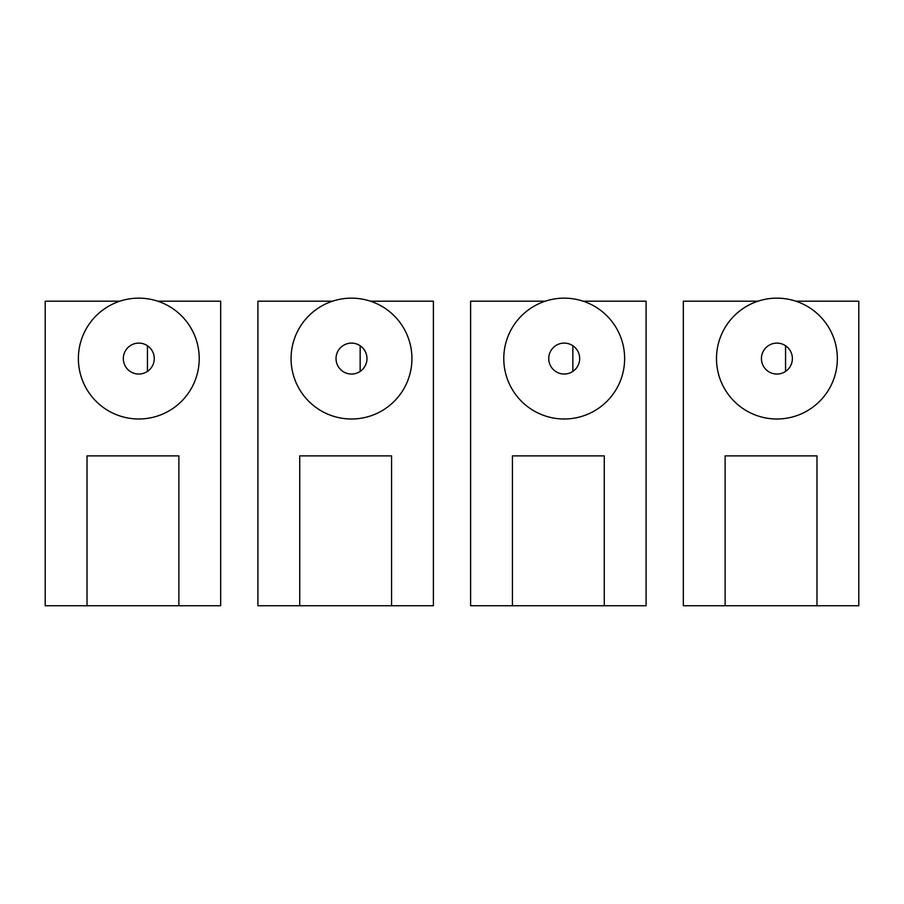 <?xml version="1.0" encoding="UTF-8"?>
<svg xmlns="http://www.w3.org/2000/svg" width="904" height="904" viewBox="0 0 904 904"><rect width="100%" height="100%" fill="white"/><g stroke="black" fill="none" stroke-linecap="round" stroke-linejoin="round"><path stroke-width="1.36" d="M119.859 301.19L45.2 301.19L45.2 605.748L220.678 605.748L220.678 301.19L157.737 301.19M178.868 605.748L178.868 455.887L87.021 455.887L87.021 605.748M147.442 371.408L147.442 347.125A14.498 14.498 0 0 0 147.375 345.701M145.747 344.752A15.47 15.47 0 0 1 152.618 365.521A15.47 15.47 0 0 1 131.848 372.403A15.47 15.47 0 0 1 124.978 351.633A15.47 15.47 0 0 1 145.747 344.752M111.667 412.563A60.432 60.432 0 0 1 84.806 331.44A60.432 60.432 0 0 1 165.929 304.58A60.432 60.432 0 0 1 192.789 385.714A60.432 60.432 0 0 1 111.667 412.563M358.447 344.752A15.47 15.47 0 0 1 365.329 365.521A15.47 15.47 0 0 1 344.56 372.403A15.47 15.47 0 0 1 337.678 351.633A15.47 15.47 0 0 1 358.447 344.752M324.366 412.563A60.432 60.432 0 0 1 297.506 331.44A60.432 60.432 0 0 1 378.64 304.58A60.432 60.432 0 0 1 405.5 385.714A60.432 60.432 0 0 1 324.366 412.563M571.158 344.752A15.47 15.47 0 0 1 578.029 365.521A15.47 15.47 0 0 1 557.259 372.403A15.47 15.47 0 0 1 550.389 351.633A15.47 15.47 0 0 1 571.158 344.752M537.078 412.563A60.432 60.432 0 0 1 510.218 331.44A60.432 60.432 0 0 1 591.34 304.58A60.432 60.432 0 0 1 618.2 385.714A60.432 60.432 0 0 1 537.078 412.563M783.858 344.752A15.47 15.47 0 0 1 790.74 365.521A15.47 15.47 0 0 1 769.971 372.403A15.47 15.47 0 0 1 763.089 351.633A15.47 15.47 0 0 1 783.858 344.752M749.778 412.563A60.432 60.432 0 0 1 722.929 331.44A60.432 60.432 0 0 1 804.051 304.58A60.432 60.432 0 0 1 830.912 385.714A60.432 60.432 0 0 1 749.778 412.563M332.559 301.19L257.911 301.19L257.911 605.748L433.389 605.748L433.389 301.19L370.448 301.19M391.568 605.748L391.568 455.887L299.721 455.887L299.721 605.748M360.154 371.408L360.154 347.125A14.498 14.498 0 0 0 360.086 345.701M545.27 301.19L470.611 301.19L470.611 605.748L646.089 605.748L646.089 301.19L583.148 301.19M604.279 605.748L604.279 455.887L512.432 455.887L512.432 605.748M572.853 371.408L572.853 347.125A14.498 14.498 0 0 0 572.786 345.701M757.97 301.19L683.322 301.19L683.322 605.748L858.8 605.748L858.8 301.19L795.859 301.19M816.979 605.748L816.979 455.887L725.132 455.887L725.132 605.748M785.565 371.408L785.565 347.125A14.498 14.498 0 0 0 785.497 345.701"/></g></svg>
